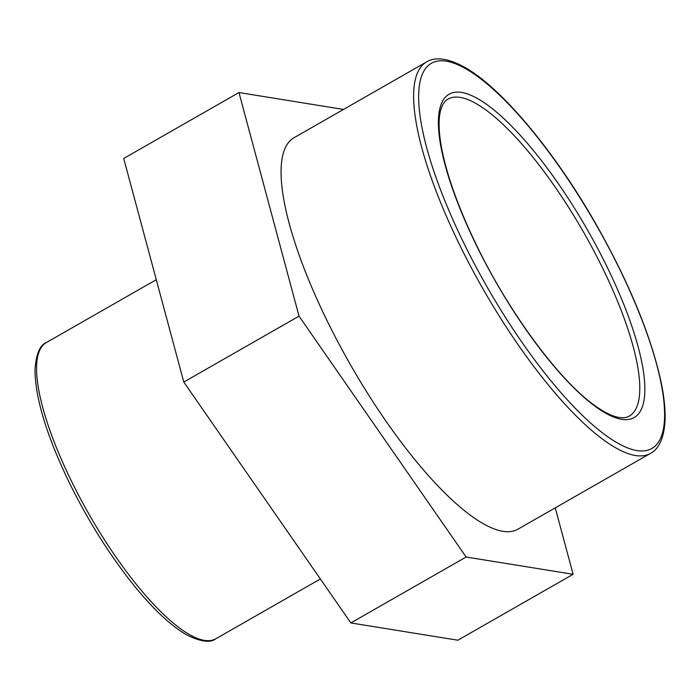 <?xml version="1.0" encoding="UTF-8"?>
<svg xmlns="http://www.w3.org/2000/svg" width="700" height="700" viewBox="0 0 700 700"><rect width="100%" height="100%" fill="white"/><g stroke="black" fill="none" stroke-linecap="round" stroke-linejoin="round"><path stroke-width="1.05" d="M350.858 622.93L457.861 640.211L573.116 574.298L466.113 557.016L350.858 622.93L183.785 382.051L123.707 158.463L238.963 92.549L343.499 109.436M555.258 507.841L573.116 574.298M466.113 557.016L299.031 316.146L183.785 382.051M299.031 316.146L238.963 92.549M426.65 61.889L294.105 137.69A225.487 63.814 60.2 0 0 338.249 342.598A225.487 63.814 60.2 0 0 502.53 531.256A225.487 63.814 60.2 0 0 517.974 529.165L650.528 453.364C656.994 450.004 663.793 441.28 665 421.216C665.499 410.55 664.291 397.959 661.369 383.434C651.534 337.181 630.026 284.594 596.855 225.68C554.067 150.15 499.231 84.84 461.755 65.739C443.748 56.551 432.784 58.039 426.65 61.889A225.487 63.814 60.2 0 0 459.287 244.16A225.487 63.814 60.2 0 0 635.075 455.455A225.487 63.814 60.2 0 0 650.528 453.364M46.41 342.527C39.988 344.951 36.181 353.885 35 369.311C35.079 397.521 46.445 435.172 69.108 482.274C87.902 520.45 109.34 554.619 133.429 584.78C153.178 609.201 171.045 625.957 187.04 635.066C200.891 641.83 210.481 643.064 215.827 638.767A170.634 48.291 -119.8 0 1 204.138 640.343A170.634 48.291 -119.8 0 1 71.111 480.454A170.634 48.291 -119.8 0 1 46.41 342.527L156.284 279.694M476.131 244.764A186.235 52.71 60.2 0 0 621.32 419.274A186.235 52.71 60.2 0 0 607.128 267.006A186.235 52.71 60.2 0 0 461.939 92.496A186.235 52.71 60.2 0 0 476.131 244.764M447.947 99.129A182.577 51.678 -119.8 0 1 460.46 97.44A182.577 51.678 -119.8 0 1 593.486 250.197A182.577 51.678 -119.8 0 1 629.23 416.115C626.194 417.996 621.845 418.233 616.166 416.815C611.012 415.45 605.036 412.501 598.229 407.96C562.66 384.93 509.968 314.72 476.376 244.904C458.815 208.644 447.309 176.82 441.849 149.415C438.594 132.186 438.217 119.079 440.72 110.075C442.374 104.44 444.78 100.791 447.947 99.129M636.554 450.511A221.839 62.781 -119.8 0 1 463.61 242.638A221.839 62.781 -119.8 0 1 446.705 61.259A221.839 62.781 -119.8 0 1 619.649 269.132A221.839 62.781 -119.8 0 1 636.554 450.511M215.827 638.767L320.373 578.979"/></g></svg>
